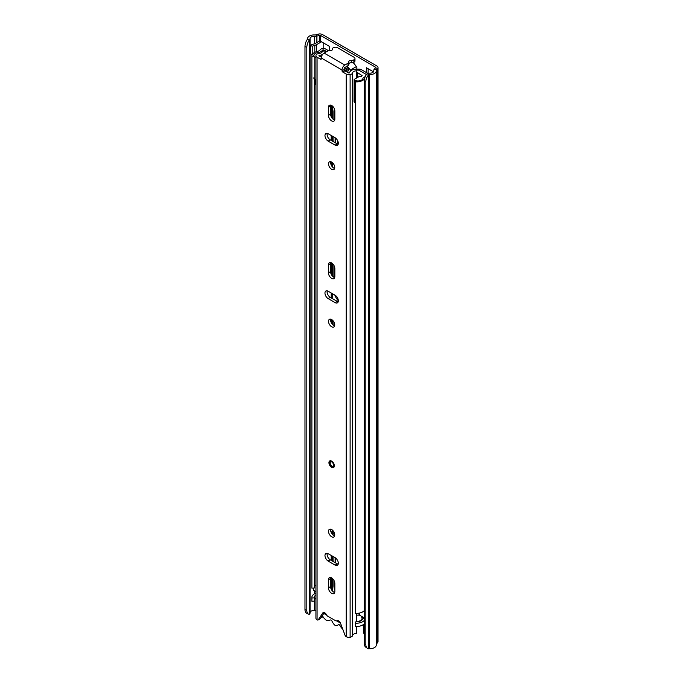 <?xml version="1.0" encoding="UTF-8"?>
<svg xmlns="http://www.w3.org/2000/svg" width="683" height="683" viewBox="0 0 683 683"><rect width="100%" height="100%" fill="white"/><g stroke="black" fill="none" stroke-linecap="round" stroke-linejoin="round"><path stroke-width="1.02" d="M337.607 144.096L337.607 140.57M363.373 618.516A3.603 2.083 -120 0 0 362.084 616.655M364.295 634.405A2.006 1.161 -120 0 1 363.817 632.91L363.817 624.194M373.507 71.835L366.447 67.754L366.447 72.594M304.985 609.56L306.838 610.448A8.034 4.2 115.7 0 0 308.503 614.128L306.65 613.24A8.034 4.2 -64.3 0 1 304.985 609.56L304.985 46.495A8.034 4.2 -64.3 0 1 307.376 39.307L309.228 40.203A3.603 2.083 0 0 0 310.065 38.871A3.603 2.083 0 0 0 310.056 38.735A3.893 2.245 180 0 1 310.048 38.59A3.893 2.245 180 0 1 314.368 36.353A4.525 2.612 0 0 0 316.886 36.097L319.32 35.396A1.204 0.7 180 0 1 320.711 35.525L375.249 67.011A1.204 0.7 180 0 1 375.599 67.506A1.204 0.7 180 0 1 375.471 67.813L374.258 69.222A4.525 2.612 0 0 0 373.789 70.383A4.525 2.612 0 0 0 373.814 70.673A3.893 2.245 180 0 1 373.84 70.921A3.893 2.245 180 0 1 369.691 73.166A3.603 2.083 0 0 0 367.147 73.644L368.692 74.712A8.034 5.037 124.7 0 0 365.84 81.627L364.295 80.56A8.034 5.037 -55.3 0 1 367.147 73.644M329.513 50.747L329.513 46.427L320.711 41.347A1.204 0.7 0 0 0 319.32 41.219L314.632 43.789A1.605 0.931 180 0 1 314.018 44.002A8.435 4.875 0 0 0 310.441 45.385L310.441 53.752L312.225 54.657M307.376 39.307A1.195 0.692 0 0 0 307.649 38.871A1.195 0.692 0 0 0 307.649 38.82A6.301 3.637 180 0 1 307.632 38.59A6.301 3.637 180 0 1 314.632 34.97A2.117 1.221 0 0 0 315.811 34.85L318.244 34.15A3.62 2.092 180 0 1 322.41 34.543L376.948 66.029A3.62 2.092 180 0 1 378.015 67.506A3.62 2.092 180 0 1 377.631 68.437L376.418 69.845A2.117 1.221 0 0 0 376.196 70.383A2.117 1.221 0 0 0 376.205 70.52A6.301 3.637 180 0 1 376.248 70.921A6.301 3.637 180 0 1 369.537 74.558A1.195 0.692 0 0 0 368.692 74.712L368.692 648.85A1.195 0.692 0 0 1 369.537 648.688L369.537 74.558M306.838 610.448L306.838 47.392L304.985 46.495M308.503 614.128A8.034 4.2 115.7 0 0 309.228 614.341A3.603 2.083 0 0 0 310.065 613.01A3.603 2.083 0 0 0 310.056 612.873L310.056 39.008M310.065 612.523A3.893 2.245 180 0 1 314.368 610.491A4.525 2.612 0 0 0 315.93 610.431M378.015 67.506L378.015 641.644A3.62 2.092 180 0 1 377.631 642.575L376.418 643.975A2.117 1.221 0 0 0 376.248 644.257M376.248 70.921L376.248 645.059A6.301 3.637 180 0 1 369.537 648.688M364.295 643.625L365.84 644.692A8.034 5.037 124.7 0 0 367.437 648.329L365.892 647.262A8.034 5.037 -55.3 0 1 364.295 643.625L364.295 80.56M365.84 644.692L365.84 81.627M309.228 614.341L309.228 40.203A8.034 4.2 115.7 0 0 306.838 47.392M367.437 648.329A8.034 5.037 124.7 0 0 368.692 648.85M323.187 42.781L323.187 48.519M368.154 68.744L368.154 73.303M321.488 41.8L316.34 44.771A4.021 2.322 180 0 1 314.803 45.326A6.027 3.483 0 0 0 312.251 46.307L312.251 54.614M310.441 45.385L312.251 46.307M337.496 620.48L339.622 621.709M338.674 624.561L338.017 624.945A8.657 5.003 -120 0 1 337.504 625.312A8.657 5.003 -120 0 1 335.865 625.722A8.196 4.73 60 0 1 335.191 625.372A8.196 4.73 60 0 1 334.516 624.936A8.162 4.713 -120 0 1 332.373 621.837A2.22 1.281 60 0 0 329.915 620.062A2.22 1.281 60 0 0 329.778 620.164A8.648 4.994 -120 0 1 325.987 619.993A8.196 4.73 -120 0 1 322.359 615.588M324.613 612.745L324.613 613.915L325.501 613.402M340.45 623.058L336.642 620.856A2.006 1.161 60 0 1 335.643 620.745L327.635 616.126A2.006 1.161 60 0 1 326.517 614.845A3.219 1.853 -120 0 0 323.119 612.642A3.219 1.853 -120 0 0 322.735 613.01L318.312 619.737A2.006 1.161 60 0 1 318.073 619.959A2.006 1.161 60 0 1 317.083 619.874L317.083 57.218L320.558 59.225L321.275 57.995A4.021 2.322 -60 0 1 324.109 53.078L327.259 51.259A3.014 1.742 -0 0 1 329.804 50.764A2.211 1.272 0 0 0 332.314 49.5A2.211 1.272 0 0 0 332.297 49.321L332.297 49.671M326.645 615.084L324.613 613.915M338.017 624.945A1.801 1.042 60 0 1 338.281 624.646A1.801 1.042 60 0 1 340.271 626.063A10.143 5.857 -120 0 0 342.781 629.265M362.178 619.763A8.196 4.73 -120 0 0 362.178 619.498A9.263 5.344 -120 0 0 361.401 616.262M358.473 621.641L362.178 619.498M338.316 563.236A4.516 2.612 -120 0 0 335.122 557.704L328.164 553.682A4.516 2.612 -120 0 0 325.902 553.461A4.516 2.612 -120 0 0 325.21 557.08A4.516 2.612 -120 0 0 328.164 561.059L335.122 565.08A4.516 2.612 -120 0 0 337.385 565.302A4.516 2.612 -120 0 0 338.316 563.236M328.514 531.331A4.422 2.553 -120 0 0 330.444 535.779A4.422 2.553 -120 0 0 333.85 536.966A4.422 2.553 -120 0 0 334.764 534.943A4.422 2.553 -120 0 0 332.834 530.495A4.422 2.553 -120 0 0 329.428 529.308A4.422 2.553 -120 0 0 328.514 531.331M330.768 529.163A4.422 2.553 -120 0 0 330.649 530.102A4.422 2.553 -120 0 0 334.644 535.873M338.316 300.776A4.516 2.612 -120 0 0 335.122 295.235L328.164 291.214A4.516 2.612 -120 0 0 325.902 290.992A4.516 2.612 -120 0 0 325.21 294.621A4.516 2.612 -120 0 0 328.164 298.599L335.122 302.62A4.516 2.612 -120 0 0 337.385 302.842A4.516 2.612 -120 0 0 338.316 300.776M328.514 321.36A4.422 2.553 -120 0 0 330.444 325.808A4.422 2.553 -120 0 0 333.85 326.995A4.422 2.553 -120 0 0 334.764 324.971A4.422 2.553 -120 0 0 332.834 320.523A4.422 2.553 -120 0 0 329.428 319.337A4.422 2.553 -120 0 0 328.514 321.36M330.768 319.2A4.422 2.553 -120 0 0 330.649 320.131A4.422 2.553 -120 0 0 334.644 325.902M338.316 143.293A4.516 2.612 -120 0 0 335.122 137.761L328.164 133.74A4.516 2.612 -120 0 0 325.902 133.518A4.516 2.612 -120 0 0 325.21 137.138A4.516 2.612 -120 0 0 328.164 141.125L335.122 145.137A4.516 2.612 -120 0 0 337.385 145.368A4.516 2.612 -120 0 0 338.316 143.293M328.514 163.886A4.422 2.553 -120 0 0 330.444 168.334A4.422 2.553 -120 0 0 333.85 169.512A4.422 2.553 -120 0 0 334.764 167.489A4.422 2.553 -120 0 0 332.834 163.041A4.422 2.553 -120 0 0 329.428 161.862A4.422 2.553 -120 0 0 328.514 163.886M330.768 161.717A4.422 2.553 -120 0 0 330.649 162.656A4.422 2.553 -120 0 0 334.644 168.428M353.888 59.831L353.888 62.29A3.014 1.742 180 0 1 351.352 62.785L351.352 60.326A3.014 1.742 -0 0 0 353.888 59.831L354.084 59.72A3.014 1.742 -0 0 0 354.972 58.49A3.014 1.742 -0 0 0 354.084 57.261L337.607 47.742A3.014 1.742 -0 0 0 333.347 47.742L333.15 47.853A3.014 1.742 -0 0 0 332.271 49.082A3.014 1.742 -0 0 0 332.297 49.321M344.147 69.564A1.007 0.581 -120 0 0 344.855 70.793L342.721 72.022A1.007 0.581 60 0 1 342.012 70.793L344.147 69.564L344.147 68.744A1.007 0.581 120 0 1 344.855 67.506L348.006 65.688L348.006 63.229A3.014 1.742 -0 0 0 348.885 61.999A3.014 1.742 -0 0 0 348.859 61.76A2.211 1.272 0 0 1 348.834 61.59A2.211 1.272 0 0 1 351.352 60.326M342.012 70.793L342.012 69.973A4.021 2.322 120 0 1 344.855 65.047L348.006 63.229M328.446 587.798A4.516 2.612 -120 0 0 330.418 592.349A4.516 2.612 -120 0 0 333.902 593.561A4.516 2.612 -120 0 0 334.841 591.495L334.841 583.453A4.516 2.612 -120 0 0 332.869 578.902A4.516 2.612 -120 0 0 329.385 577.69A4.516 2.612 -120 0 0 328.446 579.765L328.446 587.798L330.572 586.569A4.516 2.612 -120 0 0 334.704 592.485M334.841 268.496A4.516 2.612 -120 0 0 332.869 263.954A4.516 2.612 -120 0 0 329.385 262.742A4.516 2.612 -120 0 0 328.446 264.808L328.446 272.85A4.516 2.612 -120 0 0 330.418 277.392A4.516 2.612 -120 0 0 333.902 278.604A4.516 2.612 -120 0 0 334.841 276.538L334.841 268.496M334.841 111.022A4.516 2.612 -120 0 0 332.869 106.471A4.516 2.612 -120 0 0 329.385 105.259A4.516 2.612 -120 0 0 328.446 107.333L328.446 115.367A4.516 2.612 -120 0 0 330.418 119.918A4.516 2.612 -120 0 0 333.902 121.13A4.516 2.612 -120 0 0 334.841 119.055L334.841 111.022M356.415 626.499L356.415 633.508A3.833 2.211 180 0 0 352.599 635.677A3.62 2.092 0 0 1 350.114 637.248A3.919 2.262 0 0 1 346.204 636.684A2.006 1.161 60 0 1 344.975 635.122L340.552 623.297A3.219 1.853 -120 0 0 336.95 620.634A3.219 1.853 -120 0 0 336.77 620.762A2.006 1.161 60 0 1 336.651 620.847L337.223 620.523M342.721 72.022L346.204 74.029A3.919 2.262 -0 0 0 350.114 74.592A3.62 2.092 -0 0 0 352.599 73.021A3.833 2.211 180 0 1 356.415 70.853L356.398 69.111A6.847 3.953 180 0 0 349.611 72.74L349.235 72.927A0.905 0.521 -0 0 1 348.33 72.799L344.855 70.793M321.275 58.815A1.007 0.581 60 0 1 320.558 59.225M327.234 553.307A4.516 2.612 -120 0 0 330.29 559.829L337.257 563.851A4.516 2.612 -120 0 0 338.179 564.226M330.717 577.545A4.516 2.612 -120 0 0 330.572 578.535L330.572 586.569M327.234 290.838A4.516 2.612 -120 0 0 330.29 297.37L337.257 301.391A4.516 2.612 -120 0 0 338.179 301.766M330.717 262.588A4.516 2.612 -120 0 0 330.572 263.578L330.572 271.612A4.516 2.612 -120 0 0 334.704 277.529M327.234 133.364A4.516 2.612 -120 0 0 330.29 139.895L337.257 143.908A4.516 2.612 -120 0 0 338.179 144.284M330.717 105.105A4.516 2.612 -120 0 0 330.572 106.104L330.572 114.138A4.516 2.612 -120 0 0 334.704 120.054M324.323 612.608L320.447 618.499A2.006 1.161 60 0 1 320.199 618.73L318.073 619.959M322.564 54.503A7.744 4.474 180 0 1 319.038 55.391A0.905 0.521 0 0 0 319.209 55.989L321.343 57.218M325.535 52.258L325.535 51.071L322.521 51.037A4.73 2.732 180 0 1 318.568 53.675A2.971 1.716 0 0 0 316.101 54.956A3.919 2.262 0 0 0 315.93 55.613L315.93 618.269A3.919 2.262 0 0 0 317.083 619.874M356.415 621.829L356.415 613.377M356.415 78.127L356.415 70.853M315.93 55.613A3.919 2.262 0 0 0 317.083 57.218M352.599 635.677L352.599 73.021M320.967 617.705L323.076 616.826M325.535 51.071A7.744 4.474 180 0 1 325.048 52.531M319.038 55.844L319.038 55.391M353.888 62.29L354.084 59.72M354.972 58.49L354.972 60.949A3.014 1.742 180 0 1 354.084 62.179M351.352 62.785A2.211 1.272 0 0 0 348.885 63.784M348.859 64.219A3.014 1.742 180 0 1 348.885 64.458A3.014 1.742 180 0 1 348.006 65.688M333.756 465.08A2.527 1.46 -120 0 0 331.964 461.99A2.527 1.46 -120 0 0 331.084 461.742A2.527 1.46 -120 0 0 330.179 463.014A2.527 1.46 -120 0 0 331.964 466.113A2.527 1.46 -120 0 0 333.526 465.968L333.526 465.968A2.527 1.46 -120 0 0 333.748 465.268M356.406 70.008L357.901 69.145L356.406 69.572M335.609 142.96L335.609 138.086M333.91 321.992L333.91 325.62M333.91 265.363L333.91 277.23M334.807 295.056A10.143 5.857 -120 0 0 338.316 300.716M334.448 109.041A10.143 5.857 -120 0 0 333.91 111.884L333.91 119.747M333.91 137.061L333.91 141.979M314.291 79.04L314.291 588.003L311.892 588.148L311.892 56.655L314.146 56.518M315.93 593.177A8.759 5.054 0 0 0 311.849 597.454A8.759 5.054 0 0 0 311.892 597.984L314.291 597.838L314.291 601.125L311.892 601.271L311.892 597.984M311.849 597.454L311.849 600.741A8.759 5.054 0 0 0 311.892 601.271M328.685 50.798L325.74 49.091A3.415 1.972 0 0 0 320.139 49.774A5.123 2.954 180 0 1 317.305 51.447A8.759 5.054 0 0 0 311.849 56.126A8.759 5.054 0 0 0 311.892 56.655M314.291 587.226A6.352 3.663 180 0 1 315.93 585.135M324.809 50.525L324.041 50.081A1.007 0.581 0 0 0 322.393 50.277A7.53 4.346 180 0 1 321.778 50.986M364.218 617.987A7.53 4.346 180 0 0 362.349 619.541A6.352 3.663 0 0 1 355.8 621.803L355.544 623.186A8.759 5.054 0 0 0 364.295 620.437M364.295 623.716A8.759 5.054 0 0 1 355.544 626.473L355.544 623.186M364.295 610.593A8.759 5.054 180 0 1 355.544 613.351L355.544 81.858A8.759 5.054 0 0 0 364.474 78.878M367.821 73.388L361.478 69.726A3.424 1.972 0 0 0 359.045 69.145L357.901 69.145M355.758 80.688L355.544 81.858M364.218 617.884L359.77 615.323A1.007 0.581 0 0 0 359.053 615.152L356.415 615.152M315.93 598.257A6.352 3.663 0 0 0 314.291 600.357M311.892 588.148A8.759 5.054 180 0 1 311.849 587.611L311.849 56.126M335.609 562.903L335.609 558.028M315.93 594.978A6.352 3.663 0 0 0 314.257 597.454A6.352 3.663 0 0 0 314.291 597.838M333.91 580.319L333.91 585.792A10.143 5.857 -120 0 0 334.841 590.411M332.476 534.447L332.476 532.39A2.006 1.161 -120 0 0 333.27 533.124L334.064 533.577A10.143 5.857 -120 0 0 333.91 535.19L333.91 535.592M333.91 557.004L333.91 561.921M334.499 533.329L334.064 533.577M364.295 619.174A3.014 1.742 180 0 1 364.218 618.789L364.218 610.67M313.292 588.063L313.292 590.112L315.93 591.632M332.416 530.093L332.416 532.39L333.654 531.536M332.416 532.39L330.896 531.647M315.93 57.611A4.055 2.339 180 0 1 314.786 57.244A5.225 3.014 180 0 1 313.847 55.519A5.225 3.014 180 0 1 315.375 53.385A5.225 3.014 180 0 1 316.938 52.762A11.176 6.454 180 0 0 319.029 52.497A8.298 4.79 180 0 0 321.258 51.345A8.7 5.02 180 0 1 321.958 50.884A8.7 5.02 180 0 1 322.675 50.516A1.998 1.153 180 0 1 325.245 50.747L326.696 51.584M355.544 102.937A5.225 3.014 180 0 1 354.929 102.723L354.929 80.415A4.047 2.339 180 0 1 354.144 79.433L359.284 76.47A4.533 2.612 180 0 1 360.257 76.607A0.999 0.581 180 0 0 361.452 76.385A6.625 3.825 180 0 0 362.118 75.608L357.713 72.774L357.713 77.375M354.929 80.415A5.225 3.014 180 0 0 362.69 79.177A11.176 6.454 0 0 1 363.151 77.973A8.298 4.79 180 0 1 364.363 77.094A8.298 4.79 180 0 1 365.157 76.684A8.7 5.02 180 0 0 365.217 76.658M315.93 79.92A4.055 2.339 180 0 1 314.786 79.552A5.225 3.014 180 0 1 313.847 77.828M354.929 102.723A4.047 2.339 180 0 1 354.067 101.28L354.144 79.433M346.614 66.183L347.041 67.113A26.116 15.077 60 0 1 347.92 68.138A2.006 1.161 -120 0 1 348.253 70.938A2.006 1.161 -120 0 1 347.707 71.015A37.42 21.608 60 0 1 347.041 70.878L346.614 70.545A37.42 21.608 60 0 1 345.478 70.221A2.006 1.161 60 0 1 344.445 69.453L344.147 69.077M353.162 62.597A27.405 15.82 60 0 1 356.389 66.575A1.784 1.033 60 0 1 356.552 68.906L356.185 69.111M347.212 66.149A27.405 15.82 60 0 1 350.37 70.059A1.784 1.033 60 0 1 350.772 70.844M356.406 70.272L357.363 70.127A2.006 1.161 0 0 1 359.309 70.426L366.182 74.387A1.981 1.144 180 0 1 366.447 74.541M347.041 67.113L347.041 66.251M347.041 72.048L347.041 70.878M314.786 79.552L314.786 57.244M356.415 72.475A1.81 1.042 180 0 1 357.713 72.774M314.701 79.476L314.701 83.761A2.937 1.699 0 0 0 315.145 84.538L315.93 84.077M315.145 84.538L315.93 81.559M315.606 79.843L315.606 81.747M346.614 71.809L346.614 70.545M375.249 68.078L375.249 67.011M320.711 41.347L320.711 35.525M376.418 643.975L376.418 69.845L374.258 69.222M377.631 642.575L377.631 68.437L375.471 67.813M318.244 34.15L319.32 35.396L319.32 41.219M315.811 34.85L316.886 36.097L316.886 42.483M373.814 71.177L373.814 70.673M314.368 610.491L314.368 600.067M314.368 593.911L314.368 590.727M314.368 43.908L314.368 36.353M316.34 44.771L316.34 51.712M314.803 45.326L314.803 52.335M328.941 462.681A3.816 2.203 60 0 1 331.639 461.119A3.816 2.203 60 0 1 334.337 465.797A3.816 2.203 60 0 1 331.639 467.351A3.816 2.203 60 0 1 328.941 462.681M329.727 462.639A3.313 1.912 60 0 1 330.376 461.145A3.313 1.912 -120 0 0 329.821 461.768M332.869 467.052A3.313 1.912 -120 0 0 333.654 466.907L334.192 465.593C333.295 462.365 332.015 460.888 330.341 461.162M346.204 636.684L346.204 74.029M342.012 69.973L321.275 57.995M350.114 637.248L350.114 74.592M344.855 65.047L324.109 53.078M323.631 612.497L322.735 613.01M320.447 618.499L318.312 619.737M330.572 106.104L328.446 107.333M330.572 114.138L328.446 115.367M330.29 139.895L328.164 141.125M337.257 143.908L335.122 145.137M330.572 263.578L328.446 264.808M330.572 271.612L328.446 272.85M330.29 297.37L328.164 298.599M337.257 301.391L335.122 302.62M330.572 578.535L328.446 579.765M330.29 559.829L328.164 561.059M337.257 563.851L335.122 565.08M333.842 465.345A2.911 1.682 -120 0 0 331.784 461.776A2.911 1.682 -120 0 0 329.727 462.972A2.903 1.673 60 0 1 331.784 461.785A2.903 1.673 60 0 1 333.833 465.345A2.903 1.673 60 0 1 331.784 466.532A2.903 1.673 60 0 1 329.727 462.972A2.911 1.682 -120 0 0 331.784 466.532A2.911 1.682 -120 0 0 333.842 465.345M333.688 466.882A3.313 1.912 60 0 1 331.921 466.609M332.476 324.476L332.476 320.173M332.476 298.633L332.476 293.716M332.476 276.086L332.476 263.578M332.476 166.993L332.476 162.691M332.476 141.159L332.476 136.233M332.476 118.611L332.476 106.096M331.212 589.147L331.212 577.698M331.212 560.359L331.212 555.441M331.212 532.492L331.212 531.801M331.212 322.521L331.212 319.345M331.212 297.899L331.212 292.981M331.212 274.19L331.212 262.75M331.212 165.047L331.212 161.862M331.212 140.425L331.212 135.499M331.212 116.708L331.212 105.267M332.476 591.043L332.476 578.527M332.476 561.093L332.476 556.175M331.477 589.66L331.477 577.827L331.477 589.66M331.477 560.521L331.477 555.595L331.477 560.521M331.477 533.03L331.477 531.937L331.477 533.03M331.477 323.059L331.477 319.465L331.477 323.059M331.477 298.053L331.477 293.135L331.477 298.053M331.477 274.711L331.477 262.87L331.477 274.711M331.477 165.585L331.477 161.991L331.477 165.585M331.477 140.578L331.477 135.652L331.477 140.578M331.477 117.228L331.477 105.395L331.477 117.228M359.053 70.298L359.045 69.145M359.053 615.152L359.053 613.146M359.77 615.323L359.77 613.001M334.841 111.346L333.91 111.884M334.764 534.695L333.91 535.19M334.841 585.263L333.91 585.792M334.218 532.578L333.27 533.124M347.707 71.015L348.595 70.503M348.253 68.616L345.478 70.221M350.37 70.059L356.389 66.575M361.973 75.813L361.973 75.241M344.445 69.453L347.527 67.677M373.789 71.288L373.789 70.383M310.065 613.01L310.065 38.871M337.504 625.312L338.785 624.578M332.271 49.765L332.271 49.082M348.885 64.458L348.885 61.999M330.41 461.119L329.607 462.801C330.581 466.096 331.955 467.454 333.722 466.865M331.084 461.742C332.143 461.717 333.022 462.861 333.722 465.174L333.526 465.968"/></g></svg>

